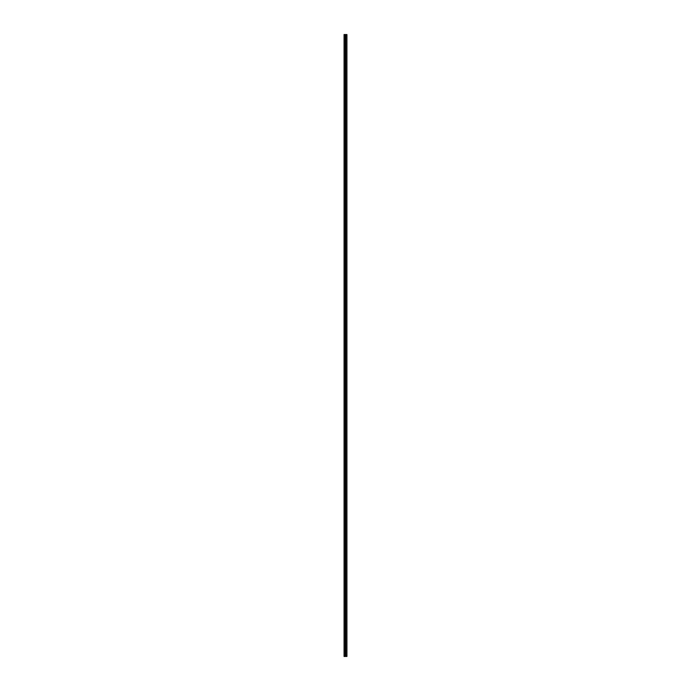 <?xml version="1.0" encoding="UTF-8"?>
<svg xmlns="http://www.w3.org/2000/svg" width="691" height="691" viewBox="0 0 691 691"><rect width="100%" height="100%" fill="white"/><g stroke="black" fill="none" stroke-linecap="round" stroke-linejoin="round"><path stroke-width="0.52" stroke-dasharray="3.46 2.59" d="M344.066 656.45L344.066 34.55L346.934 34.55L346.934 656.45L344.066 656.45M345.163 656.45L345.163 34.55M345.837 656.45L345.837 34.55M345.129 34.61L346.882 34.61L345.129 34.61L345.129 656.39L344.118 656.39L344.118 34.61L344.118 656.39L346.882 656.39L346.882 34.61L346.882 656.39L345.871 656.39L345.871 34.61L345.871 656.39L345.129 656.39L345.129 34.61"/><path stroke-width="1.04" d="M345.163 34.55L344.066 34.55L344.066 656.45L345.163 656.45L345.163 34.55L346.934 34.55L346.934 656.45L345.837 656.45L345.837 34.55M345.837 656.45L345.163 656.45"/></g></svg>
